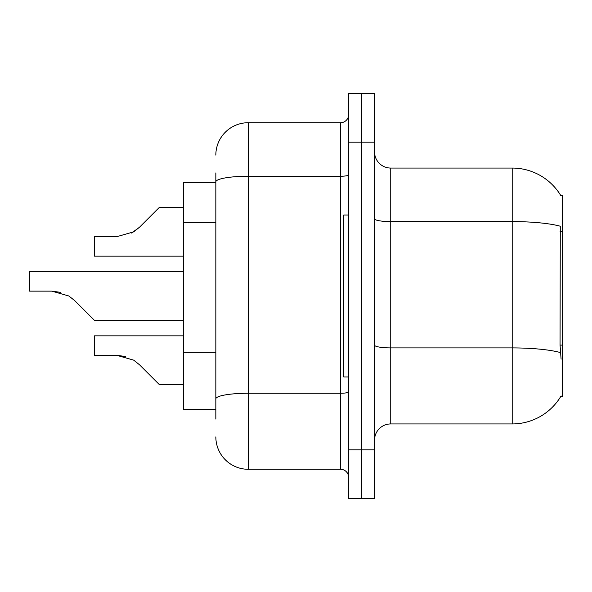 <?xml version="1.0" encoding="UTF-8"?>
<svg xmlns="http://www.w3.org/2000/svg" width="592" height="592" viewBox="0 0 592 592"><rect width="100%" height="100%" fill="white"/><g stroke="black" fill="none" stroke-linecap="round" stroke-linejoin="round"><path stroke-width="0.89" d="M561.09 359.159L560.054 345.092L560.284 226.225A56.684 9.842 180 0 0 512.198 221.593L512.198 168.061A56.684 56.684 0 0 1 560.927 195.797A56.684 56.684 0 0 0 512.198 168.061A56.684 56.684 0 0 1 560.809 195.597L562.4 195.597L562.4 396.403L560.809 396.403L561.09 395.922A56.684 56.684 0 0 1 512.198 423.939L390.735 423.939A16.191 16.191 0 0 0 374.544 440.13M215.836 213.068L215.836 172.923L215.836 182.639L183.446 182.639L183.446 409.361L215.836 409.361M361.586 449.846L361.586 498.434L374.544 498.434L374.544 449.846L361.586 449.846L361.586 498.434L348.629 498.434L348.629 449.846L361.586 449.846L361.586 142.154L361.586 449.846M348.629 449.846L348.629 93.566L361.586 93.566L361.586 142.154L361.586 93.566L374.544 93.566L374.544 449.846M560.809 195.597A56.684 56.684 0 0 0 512.198 168.061L390.735 168.061A16.191 16.191 0 0 1 374.544 151.87A16.191 16.191 0 0 0 390.735 168.061L390.735 423.939M215.836 419.077L215.836 172.923M215.836 155.104A32.39 32.39 0 0 1 248.226 122.722L248.226 469.278L340.533 469.278L340.533 122.722A8.096 8.096 0 0 0 348.629 114.619M248.226 122.722L340.533 122.722M215.836 404.506L215.836 362.06M348.629 477.381A8.096 8.096 0 0 0 340.533 469.278M248.226 469.278A32.39 32.39 0 0 1 215.836 436.896M139.49 364.761L159.159 384.423L139.49 364.761L159.159 384.423L139.49 364.761L159.159 384.423L139.49 364.761L159.159 384.423L139.49 364.761L133.651 360.128L139.49 364.761M183.446 335.842L94.38 335.842L94.38 355.274L116.587 355.274L133.651 360.128M125.445 356.51L116.587 355.274L94.38 355.274L116.587 355.274L125.445 356.51L116.587 355.274L94.38 355.274L116.587 355.274L125.445 356.51L116.587 355.274M183.446 271.706L29.6 271.706L29.6 291.138L51.815 291.138L60.673 292.374L51.815 291.138L68.872 296L74.718 300.625L94.38 320.294L74.718 300.625L94.38 320.294L74.718 300.625L94.38 320.294L74.718 300.625L94.38 320.294L74.718 300.625L94.38 320.294L74.718 300.625L68.872 296M131.572 233.056L139.49 227.239L159.159 207.577L139.49 227.239L133.651 231.872L139.49 227.239L159.159 207.577L139.49 227.239L159.159 207.577L139.49 227.239L159.159 207.577L139.49 227.239L159.159 207.577L139.49 227.239L133.651 231.872L116.587 236.726L94.38 236.726L94.38 256.158L183.446 256.158M183.446 384.423L159.159 384.423L151.056 376.327M51.807 291.138L29.6 291.138L51.807 291.138L60.673 292.374L51.815 291.138L29.6 291.138L51.807 291.138L60.673 292.374M348.629 215.029L343.774 215.029L343.774 376.971L348.629 376.971M183.446 320.294L94.38 320.294L86.284 312.191M133.651 231.872L116.587 236.726L133.651 231.872L139.49 227.239L133.651 231.872L139.49 227.239L133.651 231.872L116.587 236.726L133.651 231.872L139.49 227.239M151.056 215.673L159.159 207.577L183.446 207.577M562.4 345.092L560.054 345.092M562.4 231.724L560.054 231.724M215.836 222.784L183.446 222.784M215.836 352.344L183.446 352.344M512.198 423.939L512.198 221.593L390.735 221.593A16.191 2.812 0 0 1 374.544 218.781M560.461 352.588A56.684 9.842 180 0 0 512.198 347.911L390.735 347.911A16.191 2.812 -0 0 1 374.544 345.099M374.544 142.154L348.629 142.154M348.629 391.852A8.096 1.406 0 0 1 340.533 393.258L248.226 393.258A32.39 5.624 180 0 0 215.836 398.882M215.836 181.87A32.39 5.624 180 0 1 248.226 176.246L340.533 176.246A8.096 1.406 0 0 0 348.629 174.84"/></g></svg>
